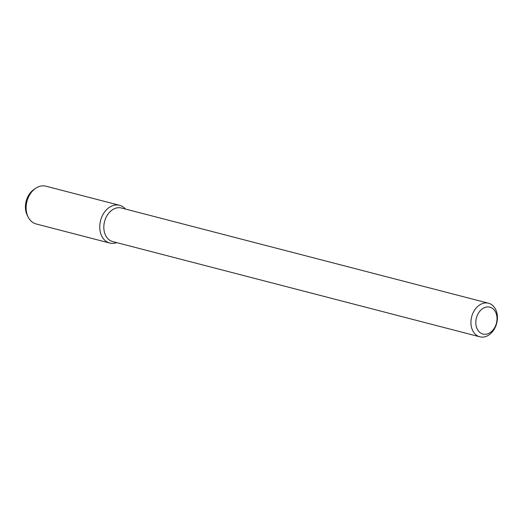 <?xml version="1.0" encoding="UTF-8"?>
<svg xmlns="http://www.w3.org/2000/svg" width="523" height="523" viewBox="0 0 523 523"><rect width="100%" height="100%" fill="white"/><g stroke="black" fill="none" stroke-linecap="round" stroke-linejoin="round"><path stroke-width="0.78" d="M495.124 326.718A13.879 10.342 -75.5 0 1 476.826 328.15A13.879 10.342 -75.5 0 1 487.299 306.949A13.879 10.342 -75.5 0 1 495.124 326.718M495.059 327.666A17.344 12.931 -75.5 0 1 479.82 336.812A17.344 12.931 -75.5 0 1 471.661 316.775A17.344 12.931 -75.5 0 1 488.534 303.235A17.344 12.931 -75.5 0 1 495.059 327.666M479.82 336.812L112.713 241.587A17.344 12.931 -75.5 0 1 104.554 221.549A17.344 12.931 -75.5 0 1 121.428 208.004L488.534 303.235M109.758 243.051A19.508 14.539 -75.5 0 0 116.74 242.626A19.508 14.539 -75.5 0 1 100.579 220.516A19.508 14.539 -75.5 0 1 125.448 209.05A19.508 14.539 -75.5 0 0 119.558 205.291L45.913 186.188A19.508 14.539 -75.5 0 0 35.669 188.293A19.508 14.539 -75.5 0 0 28.19 217.123A19.508 14.539 -75.5 0 0 36.12 223.949L109.758 243.051A19.508 14.539 -75.5 0 1 100.579 220.516A19.508 14.539 -75.5 0 1 119.558 205.291M28.19 217.123L27.268 215.306A17.501 13.049 -75.5 0 1 33.982 189.437L35.669 188.293"/></g></svg>

